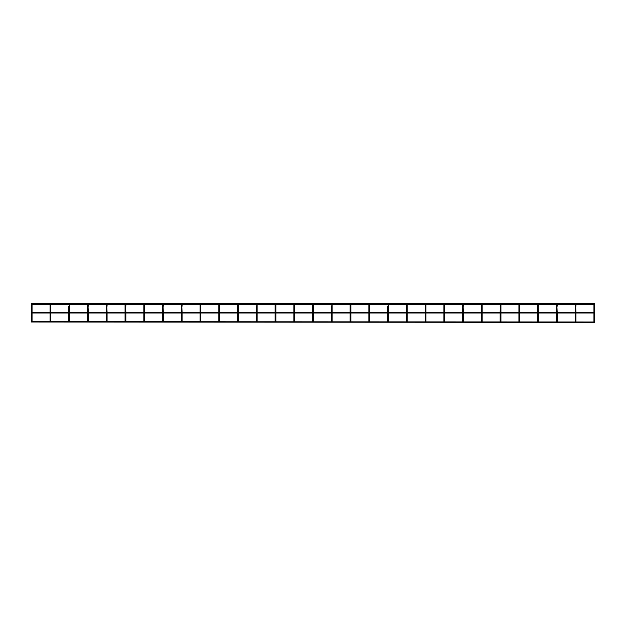 <?xml version="1.0" encoding="UTF-8"?>
<svg xmlns="http://www.w3.org/2000/svg" width="626" height="626" viewBox="0 0 626 626"><rect width="100%" height="100%" fill="white"/><g stroke="black" fill="none" stroke-linecap="round" stroke-linejoin="round"><path stroke-width="0.94" d="M32.051 306.231L32.051 312.249L32.051 306.231L31.3 306.231L31.3 304.729L32.051 304.729L31.3 304.729L32.051 304.729L32.051 306.231L32.051 304.729L31.3 304.729L32.051 304.729L31.3 304.729L31.3 303.626L594.7 303.626L594.7 304.369L575.685 304.369M594.442 304.369L594.324 305.105L593.949 304.729L594.7 304.729L594.7 322.374L31.3 321.999M575.568 304.353L519.423 304.369M519.306 304.353L500.55 304.353M500.925 312.249L500.925 306.231L500.174 306.231L500.55 304.353L500.925 306.231L500.925 304.729L500.174 304.729L500.925 304.729L500.55 305.105L500.174 304.729L500.667 304.369M500.174 312.249L500.464 304.361L481.84 304.353M463.037 304.353L444.405 304.369M481.676 304.369L463.083 304.353M406.822 304.353L444.288 304.353L444.288 305.105L444.202 304.361M406.775 304.353L388.136 304.369L388.018 305.105L388.018 304.353L388.394 312.249L388.394 304.729L387.643 304.729L388.394 304.729L388.104 304.361M387.901 304.369L331.803 304.353L331.757 305.105L331.757 304.353L332.132 312.249L332.132 304.729L331.381 304.729L332.132 304.729L331.803 304.353M275.604 304.369L331.639 304.369M294.33 304.361L294.619 306.231L294.619 304.729L293.868 304.729L294.619 304.729L294.243 304.353M275.487 304.353L256.809 304.361L256.738 305.105L256.738 304.353L257.114 312.249L257.114 304.729L256.363 304.729L257.114 304.729L256.816 304.361M238.029 304.353L256.856 304.369M219.108 304.369L200.547 304.361L200.469 305.105L200.469 304.353L200.844 312.249M200.351 304.369L181.759 304.353M181.595 304.369L163.034 304.361L162.963 305.105L162.963 304.353L163.339 312.249M163.081 304.369L162.963 305.105L162.588 304.729L163.339 304.729L162.588 304.729L163.339 304.729L163.339 306.231L162.588 306.231L162.588 312.249M162.846 304.369L144.277 304.361L144.207 305.105L144.207 304.353L144.583 312.249M144.09 304.369L125.497 304.353L125.45 305.105L125.45 304.353L125.826 312.249M125.333 304.369L106.764 304.361L106.694 305.105L106.694 304.353L107.069 312.249M106.576 304.369L88.016 304.361L87.937 305.105L87.937 304.353L88.313 312.249M87.82 304.369L69.259 304.361L69.189 305.105L69.189 304.353L69.556 312.249L69.556 304.729L68.813 304.729L69.189 304.353L69.189 305.105L68.813 304.729L69.189 305.105L69.267 304.361M69.071 304.369L50.503 304.361L50.432 305.105L50.432 304.353L50.808 312.249M50.549 304.369L50.432 305.105L50.057 304.729L50.808 304.729L50.057 304.729L50.808 304.729L50.808 306.231L50.057 306.231L50.057 312.249M50.315 304.369L31.723 304.353M575.192 312.249L575.192 306.231L575.943 306.231L575.943 304.729L575.192 304.729L575.568 304.353L575.943 312.249M575.943 313L575.943 321.631M556.444 312.249L556.444 306.231L557.187 306.231L557.187 304.729L556.444 304.729L556.811 304.353L557.187 312.249M557.187 313L557.187 321.631M537.687 312.249L537.687 306.231L538.438 306.231L538.438 304.729L537.687 304.729L538.063 304.353L538.438 312.249M538.438 313L538.438 321.631M518.931 312.249L518.931 306.231L519.682 306.231L519.682 304.729L518.931 304.729L519.306 304.353L519.682 312.249M519.682 313L519.682 321.631M500.925 313L500.925 321.631M482.169 306.231L482.169 312.249L482.169 304.729L481.417 304.729L482.169 304.729L482.169 306.231L481.417 306.231L481.417 312.249L481.417 304.729L482.169 304.729L481.417 304.729L481.417 306.231M482.169 313L482.169 321.631L482.169 313M462.661 312.249L462.661 306.231L463.412 306.231L463.412 304.729L462.661 304.729L463.037 304.353L463.412 312.249M463.412 313L463.412 321.631M444.663 306.231L444.663 312.249L444.663 304.729L444.663 306.231L443.912 306.231L443.912 312.249L443.912 304.729L444.663 304.729L443.912 304.729L443.912 306.231M444.663 313L444.663 321.631L444.663 313M425.907 306.231L425.907 312.249L425.907 304.729L425.156 304.729L425.907 304.729L425.907 306.231L425.156 306.231L425.156 312.249L425.156 304.729L425.907 304.729L425.156 304.729L425.156 306.231M425.907 313L425.907 321.631L425.907 313M407.15 306.231L407.15 312.249L407.15 304.729L406.399 304.729L407.15 304.729L407.15 306.231L406.399 306.231L406.399 312.249L406.399 304.729L407.15 304.729L406.399 304.729L406.399 306.231M407.15 313L407.15 321.631L407.15 313M388.394 313L388.394 321.631L388.394 313M369.637 306.231L369.637 312.249L369.637 304.729L368.886 304.729L369.637 304.729L369.637 306.231L368.886 306.231L368.886 312.249L368.886 304.729L369.637 304.729L368.886 304.729L368.886 306.231M369.637 313L369.637 321.631L369.637 313M350.889 306.231L350.889 312.249L350.889 304.729L350.137 304.729L350.889 304.729L350.889 306.231L350.137 306.231L350.137 312.249L350.137 304.729L350.889 304.729L350.137 304.729L350.137 306.231M350.889 313L350.889 321.631L350.889 313M332.132 313L332.132 321.631L332.132 313M313.376 306.231L313.376 312.249L313.376 304.729L312.624 304.729L313.376 304.729L313.376 306.231L312.624 306.231L312.624 312.249L312.624 304.729L313.376 304.729L312.624 304.729L312.624 306.231M313.376 313L313.376 321.631L313.376 313M294.619 306.231L294.619 312.249L294.619 306.231L293.868 306.231L293.868 312.249L293.868 304.729L294.619 304.729L293.868 304.729L293.868 306.231M294.619 313L294.619 321.631L294.619 313M275.863 306.231L275.863 312.249L275.863 304.729L275.111 304.729L275.863 304.729L275.863 306.231L275.111 306.231L275.111 312.249L275.111 304.729L275.863 304.729L275.111 304.729L275.111 306.231M275.863 313L275.863 321.631L275.863 313M257.114 313L257.114 321.631L257.114 313M238.357 306.231L238.357 312.249L238.357 304.729L237.606 304.729L238.357 304.729L238.357 306.231L237.606 306.231L237.606 312.249L237.896 304.361L219.343 304.369M238.357 313L238.357 321.631L238.357 313M219.601 306.231L219.601 312.249L219.601 304.729L218.85 304.729L219.601 304.729L219.601 306.231L218.85 306.231L218.85 312.249L218.85 304.729L219.601 304.729L218.85 304.729L218.85 306.231M219.601 313L219.601 321.631L219.601 313M200.844 313L200.844 321.631M181.337 312.249L181.337 306.231L182.088 306.231L182.088 304.729L181.337 304.729L181.712 304.353L182.088 312.249M182.088 313L182.088 321.631M163.339 313L163.339 321.631M144.583 313L144.583 321.631M125.826 313L125.826 321.631M107.069 313L107.069 321.631M88.313 313L88.313 321.631M69.556 313L69.556 321.631L69.556 313M50.808 313L50.808 321.631M32.051 313L32.051 321.631L32.051 313M594.7 321.999L31.3 321.631L31.3 306.231L31.3 312.249L594.7 312.624M594.7 304.729L594.324 305.105L594.324 304.353M575.192 304.729L575.943 304.729L575.192 304.729L575.192 306.231L575.192 304.729M556.444 304.729L557.187 304.729L556.444 304.729L556.444 306.231L556.444 304.729M537.687 304.729L538.438 304.729L537.687 304.729L537.687 306.231L537.687 304.729M518.931 304.729L519.682 304.729L518.931 304.729L518.931 306.231L518.931 304.729M462.661 304.729L463.412 304.729L462.661 304.729L462.661 306.231L462.661 304.729M237.606 306.231L237.606 304.729L238.357 304.729L238.06 304.361L237.982 305.105L237.896 304.361M200.093 312.249L200.093 306.231L200.844 306.231L200.844 304.729L200.093 304.729L200.844 304.729L200.469 305.105L200.093 304.729L200.469 305.105L200.555 304.361M182.088 304.729L181.337 304.729L182.088 304.729M143.831 312.249L143.831 306.231L144.583 306.231L144.583 304.729L143.831 304.729L144.583 304.729L144.207 305.105L143.831 304.729L144.207 305.105L144.285 304.361M125.075 312.249L125.075 306.231L125.826 306.231L125.826 304.729L125.075 304.729L125.826 304.729L125.45 305.105L125.075 304.729L125.45 305.105L125.536 304.361M106.318 312.249L106.318 306.231L107.069 306.231L107.069 304.729L106.318 304.729L107.069 304.729L106.694 305.105L106.318 304.729L106.694 305.105L106.78 304.361M87.562 312.249L87.562 306.231L88.313 306.231L88.313 304.729L87.562 304.729L88.313 304.729L87.937 305.105L87.562 304.729L87.937 305.105L88.023 304.361M31.3 312.624L31.3 321.631M31.3 306.231L31.59 304.361M593.949 312.249L593.949 306.231L594.7 306.231M387.643 306.231L387.643 312.249L387.643 306.231L388.394 306.231M331.381 306.231L331.381 312.249L331.381 306.231L332.132 306.231M256.363 306.231L256.363 312.249L256.363 306.231L257.114 306.231M68.813 306.231L68.813 312.249L68.813 306.231L69.556 306.231M593.949 313L593.949 321.631M575.192 313L575.192 321.631M556.444 313L556.444 321.631M537.687 313L537.687 321.631M518.931 313L518.931 321.631M500.174 313L500.174 321.631M481.417 313L481.417 321.631L481.417 313M462.661 313L462.661 321.631M443.912 313L443.912 321.631L443.912 313M425.156 313L425.156 321.631L425.156 313M406.399 313L406.399 321.631L406.399 313M387.643 313L387.643 321.631L387.643 313M368.886 313L368.886 321.631L368.886 313M350.137 313L350.137 321.631L350.137 313M331.381 313L331.381 321.631L331.381 313M312.624 313L312.624 321.631L312.624 313M293.868 313L293.868 321.631L293.868 313M275.111 313L275.111 321.631L275.111 313M256.363 313L256.363 321.631L256.363 313M237.606 313L237.606 321.631L237.606 313M218.85 313L218.85 321.631L218.85 313M200.093 313L200.093 321.631M181.337 313L181.337 321.631M162.588 313L162.588 321.631M143.831 313L143.831 321.631M125.075 313L125.075 321.631M106.318 313L106.318 321.631M87.562 313L87.562 321.631M68.813 313L68.813 321.631L68.813 313M50.057 313L50.057 321.631M593.949 306.231L593.949 304.729M200.093 306.231L200.093 304.729L200.093 306.231M181.337 306.231L181.337 304.729L181.337 306.231M162.588 306.231L162.588 304.729L162.588 306.231M143.831 306.231L143.831 304.729L143.831 306.231M125.075 306.231L125.075 304.729L125.075 306.231M106.318 306.231L106.318 304.729L106.318 306.231M87.562 306.231L87.562 304.729L87.562 306.231M50.057 306.231L50.057 304.729L50.057 306.231M594.7 313L31.3 313"/></g></svg>
